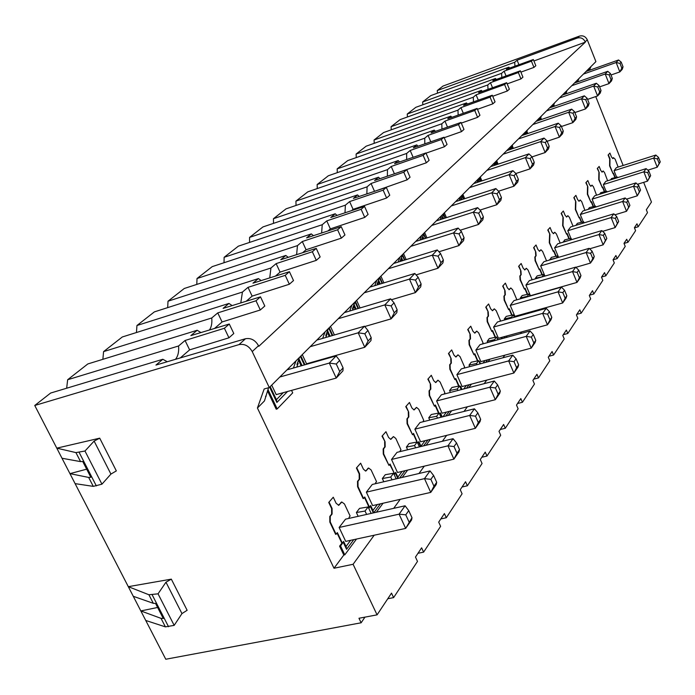 <?xml version="1.0" encoding="UTF-8"?>
<svg xmlns="http://www.w3.org/2000/svg" width="695" height="695" viewBox="0 0 695 695"><rect width="100%" height="100%" fill="white"/><g stroke="black" fill="none" stroke-linecap="round" stroke-linejoin="round"><path stroke-width="1.04" d="M374.179 535.22L353.095 564.279L334.008 568.249L257.428 408.026L264.169 388.965L269.278 387.541L595.91 61.62L587.292 39.841C585.572 36.461 582.94 35.219 579.422 36.114L443.002 86.058L437.268 90.541L437.503 93.165M422.847 104.771L422.621 102L430.796 95.606L508.879 67.154L506.386 69.265L533.326 59.527L531.423 61.177L504.11 71.185L506.064 75.946M407.461 116.977L407.244 114.032L415.827 107.317L495.474 78.474L492.842 80.689L520.346 70.812L522.935 77.154L520.955 78.917L518.348 72.549L520.346 70.812M391.276 129.809L391.068 126.69L400.094 119.627L481.366 90.376L478.603 92.713L506.69 82.696L509.366 89.195L507.272 91.045L504.587 84.529L506.69 82.696M374.24 143.326L374.049 140.008L383.553 132.571L466.51 102.921L463.591 105.379L492.295 95.224L495.049 101.878L492.851 103.833L490.071 97.152L492.295 95.224M356.274 157.583L356.101 154.047L366.126 146.202L450.838 116.152L447.762 118.749L477.091 108.446L479.95 115.274L477.613 117.342L474.746 110.488L477.091 108.446M337.31 172.638L337.162 168.868L347.743 160.588L434.279 130.121L431.03 132.875L461.02 122.424L463.973 129.435L461.506 131.616L458.535 124.587L461.02 122.424M317.259 188.571L317.146 184.531L328.335 175.774L416.765 144.908L413.317 147.818L444.001 137.236L447.059 144.43L444.444 146.741L441.368 139.521L444.001 137.236M296.027 205.451L295.94 201.116L307.798 191.846L398.2 160.58L394.543 163.673L425.939 152.943L429.119 160.337L426.348 162.795L423.151 155.367L425.939 152.943M273.491 223.364L273.456 218.708L286.036 208.865L378.497 177.216L374.605 180.5L406.757 169.632L410.059 177.234L407.105 179.849L403.786 172.212L406.757 169.632M249.54 242.425L249.574 237.395L262.936 226.944L357.534 194.913L353.39 198.405L386.324 187.398L389.756 195.226L386.611 198.023L383.154 190.161L386.324 187.398M224.025 262.727L224.138 257.298L238.376 246.16L335.198 213.765L330.777 217.492L364.528 206.363L368.107 214.425L364.745 217.405L361.148 209.308L364.528 206.363M196.798 284.411L197.015 278.521L212.201 266.637L311.343 233.902L306.617 237.89L341.219 226.639L344.955 234.953L341.358 238.142L337.605 229.784L341.219 226.639M167.677 307.624L168.016 301.204L184.262 288.495L285.81 255.456L280.754 259.721L316.242 248.367L320.152 256.942L316.294 260.364L312.359 251.746L316.242 248.367M136.446 332.531L136.95 325.512L154.368 311.89L258.418 278.573L252.98 283.16L289.415 271.702L293.507 280.572L289.346 284.246L285.228 275.342L289.415 271.702M102.869 359.324L103.581 351.618L122.294 336.979L228.959 303.437L223.104 308.38L260.503 296.852L264.804 306.017L260.321 309.987L255.995 300.779L260.503 296.852M66.668 388.218L67.65 379.739L87.813 363.954L197.189 330.264L190.856 335.607L229.281 324.018L233.798 333.504L228.95 337.805L189.622 349.872L180.266 357.916M171.326 579.144L165.975 582.202L158.043 593.834L148.904 594.746L128.306 586.667L145.75 620.461L165.393 626.864L174.176 625.37L181.96 613.598L187.137 610.288L171.326 579.144L128.306 586.667L56.79 448.153L75.929 452.601L84.972 451.02L101.939 484.18L110.922 474.086L116.343 470.897L99.715 438.171L56.79 448.153L34.75 405.48L50.631 393.049L162.821 359.272L167.287 361.73M145.75 620.461L165.775 659.242L361.131 622.789L364.953 617.134M643.666 182.351L651.458 202.037L646.341 209.734L647.488 212.635L638.166 226.77L634.466 227.873M387.784 598.743L393.613 597.613L417.495 561.404L415.48 557.06L421.622 547.825L423.611 552.134L417.99 553.298M638.166 226.77L636.985 223.807L634.396 227.708L635.586 230.688L627.941 242.286L626.725 239.254L623.997 243.346L625.222 246.404L617.177 258.61L615.918 255.499L613.051 259.826L614.319 262.945L605.832 275.811L604.528 272.631L601.505 277.192L602.808 280.389L593.851 293.968L592.514 290.719L589.317 295.523L590.672 298.807L581.194 313.167L579.812 309.822L576.424 314.922L577.823 318.275L567.798 333.487L566.364 330.055L562.776 335.459L564.227 338.908L553.585 355.032L552.099 351.514L548.294 357.247L549.797 360.783L538.495 377.924L536.948 374.31L532.9 380.408L534.455 384.04L522.423 402.292L520.824 398.574L516.507 405.072L518.122 408.808L505.291 428.276L503.623 424.454L499.01 431.387L500.695 435.235L486.978 456.042L485.24 452.115L480.306 459.534L482.061 463.495L467.361 485.788L465.546 481.739L460.255 489.706L462.088 493.789L446.294 517.74L444.4 513.562L438.701 522.127L440.621 526.332L423.611 552.134M446.294 517.74L440.83 518.922M467.361 485.788L462.053 486.995M486.978 456.042L481.817 457.258M505.291 428.276L500.278 429.493M522.423 402.292L517.54 403.508M538.495 377.924L533.734 379.149M553.585 355.032L548.954 356.257M567.798 333.487L563.28 334.703M581.194 313.167L576.789 314.375M593.851 293.968L589.551 295.175M605.832 275.811L601.627 277.01M617.177 258.61L613.059 259.8M627.941 242.286L624.032 243.432M537.643 309.97L536.94 310.943M521.754 331.863L520.503 333.591M504.822 355.197L502.954 357.777M486.743 380.113L484.163 383.666M467.387 406.775L464.017 411.431M446.633 435.383L442.341 441.299M424.306 466.145L418.963 473.503M400.224 499.331L393.683 508.349M361.131 622.789L358.967 618.263L377.072 614.849L391.511 593.13L393.613 597.613M377.072 614.849L353.095 564.279M334.008 568.249L343.817 555.036L339.603 546.166L340.567 545.957L344.781 554.836L343.817 555.036M356.492 539.051L344.781 554.836M376.386 512.232L383.067 503.223M402.197 477.439L407.652 470.089M426.07 445.26L430.457 439.353M448.214 415.419L451.672 410.762M468.812 387.654L471.453 384.1M488.02 361.765L489.94 359.185M505.977 337.562L507.263 335.833M522.796 314.896L523.517 313.923M616.795 177.885L617.455 177.008L617.699 177.599M595.737 96.57L623.154 165.48M609.915 153.065L608.108 155.037L609.915 153.065L611.487 156.992L612.834 158.59L613.642 157.643L612.66 158.599M608.412 154.933L609.984 158.886L609.906 165.784L613.068 173.68L609.602 165.879L609.689 158.981L608.108 155.037M613.251 173.437L614.936 177.651M617.455 177.008L611.6 178.511L610.584 179.849M601.983 172.108L603.043 171.066M597.257 168.529L599.151 166.452L597.257 168.529L599.194 172.464L599.073 179.588L602.322 187.667L602.808 187.033L604.685 191.69M602.322 187.667L598.76 179.684L598.882 172.56M602.582 187.329L604.372 191.768M607.056 191.916L606.752 191.168L600.775 192.68L599.577 194.244M590.759 186.312L591.879 185.2M585.85 182.715L587.831 180.544L585.85 182.715L587.84 186.746L587.666 194.114L591.019 202.384L591.532 201.715L593.495 206.563M591.019 202.384L587.353 194.209L587.518 186.842M591.297 202.019L593.174 206.641M595.867 206.98L595.493 206.067L589.377 207.597L588.161 209.351M578.935 201.263L580.125 200.082M573.827 197.658L575.903 195.373L573.827 197.658L575.877 201.793L575.66 209.412L579.117 217.874L579.656 217.179L581.724 222.235M579.117 217.874L575.338 209.508L575.556 201.889M579.422 217.483L581.394 222.313M584.087 222.869L583.635 221.766L577.38 223.304L575.973 225.336M566.468 217.031L567.737 215.763M561.152 213.417L563.332 211.011L561.152 213.417L563.263 217.657L562.985 225.545L566.564 234.224L567.129 233.485L569.309 238.767M566.564 234.224L562.655 225.649L562.941 217.752M566.894 233.798L568.97 238.845M571.655 239.636L571.116 238.333L564.714 239.871L563.289 242.147M553.307 233.676L554.653 232.321M547.764 230.062L550.066 227.526L547.764 230.062L549.945 234.406L549.606 242.59L553.298 251.486L553.898 250.704L556.191 256.229M553.298 251.486L549.267 242.694L549.615 234.51M553.654 251.025L555.852 256.316M558.528 257.376L557.894 255.83L551.335 257.385L549.884 259.921M539.381 251.277L540.832 249.826M533.604 247.672L536.027 244.988L533.604 247.672L535.862 252.129L536.123 255.769L535.185 256.959L535.445 260.625L539.268 269.756L539.902 268.922L542.335 274.716M539.268 269.756L535.098 260.729L534.837 257.054L535.776 255.873L535.515 252.233M539.659 269.252L541.978 274.794M544.654 276.158L543.898 274.351L537.174 275.906L535.454 278.156L535.706 278.756M524.638 269.929L526.193 268.366M518.6 266.333L521.154 263.492L518.6 266.333L520.929 270.902L521.18 274.681L520.19 275.932L520.442 279.738L524.404 289.103L525.081 288.225L527.653 294.306M524.404 289.103L520.086 279.842L519.834 276.037L520.833 274.777L520.581 271.007M524.821 288.564L527.288 294.393M529.946 296.079L529.06 293.985L522.171 295.549L520.346 297.938L520.685 298.72M509.001 289.702L510.669 288.025M502.685 286.132L505.378 283.117L502.685 286.132L505.091 290.831L505.326 294.75L504.275 296.079L504.518 300.023L508.627 309.649L509.339 308.719L512.067 315.113M508.627 309.649L504.153 300.127L503.918 296.183L504.97 294.845L504.735 290.936M509.079 309.058L511.702 315.191M514.335 317.259L513.301 314.844L506.238 316.399L504.301 318.935L504.735 319.943M492.373 310.726L494.171 308.919M485.753 307.181L488.611 303.984L485.753 307.181L488.255 312.012L488.472 316.086L487.351 317.502L487.577 321.603L491.843 331.498L492.607 330.499L495.518 337.24M491.843 331.498L487.204 321.707L486.978 317.606L488.099 316.182L487.881 312.116M492.338 330.846L495.135 337.327M497.742 339.82L496.543 337.023L489.289 338.578L487.221 341.28L487.768 342.548M474.668 333.113L476.614 331.168M467.718 329.604L470.75 326.198L467.718 329.604L470.307 334.582L470.515 338.812L469.316 340.324L469.525 344.598L473.964 354.771L474.781 353.712L477.882 360.835M473.964 354.771L469.142 344.703L468.934 340.428L470.133 338.917L469.933 334.686M474.503 354.068L477.491 360.913M480.071 363.885L478.673 360.67L471.227 362.225L469.021 365.101L469.698 366.656M455.772 357.004L457.883 354.893M448.457 353.546L451.68 349.915L448.457 353.546L451.159 358.672L451.342 363.085L450.065 364.701L450.247 369.149L454.878 379.618L455.746 378.488L459.074 386.038M454.878 379.618L449.856 369.254L449.674 364.805L450.951 363.181L450.768 358.776M455.468 378.853L458.674 386.116M461.211 389.626L459.577 385.934L451.932 387.471L449.569 390.555L450.403 392.44M435.557 382.554L437.859 380.261M427.859 379.166L431.3 375.283L427.859 379.166L430.665 384.448L430.831 389.052L429.458 390.781L429.623 395.42L434.445 406.21L435.383 405.003L438.962 413.021M434.445 406.21L429.223 395.524L429.058 390.885L430.431 389.148L430.266 384.552M435.096 405.376L438.545 413.099M441.038 417.226L439.136 412.986L431.274 414.507L428.745 417.808L429.762 420.067M413.89 409.937L416.409 407.435M405.767 406.636L409.442 402.474L405.767 406.636L408.695 412.083L408.834 416.896L407.366 418.755L407.496 423.611L412.535 434.74L413.534 433.437L417.634 442.967M412.535 434.74L407.079 423.715L406.949 418.859L408.417 417L408.286 412.187M413.247 433.81L416.983 442.055M419.415 446.885L417.2 442.011L409.112 443.514L406.393 447.067L407.626 449.761M390.607 439.362L393.37 436.634M382.015 436.165L385.951 431.699L382.015 436.165L385.073 441.794L385.178 446.833L383.597 448.84L383.692 453.922L388.974 465.407L390.051 464.008L394.552 473.799L389.756 464.399M388.974 465.407L383.266 454.026L383.171 448.935L384.752 446.937L384.648 441.907M396.176 478.855L393.596 473.252L385.265 474.72L382.337 478.542L383.822 481.757M365.509 471.071L368.559 468.082M356.413 468.004L360.636 463.191L356.413 468.004L359.176 473.938L359.61 473.825L359.671 479.116L357.968 481.279L358.029 486.613L363.572 498.489L364.736 496.977L369.453 507.089L369.01 507.185L364.432 497.368M363.572 498.489L363.129 498.593L357.586 486.717L357.525 481.374L359.237 479.22L359.176 473.938M368.532 507.828L369.01 507.185M371.139 513.414L368.124 506.959L359.532 508.384L356.379 512.519L365.04 511.042L366.621 514.422M358.16 516.324L356.379 512.519M341.758 502.051L338.387 505.326M328.726 502.433L333.27 497.229L328.726 502.433L331.628 508.566L331.645 514.118L329.795 516.463L329.812 522.084L335.642 534.359L336.093 534.255L330.264 521.98L330.247 516.368L332.097 514.022L332.08 508.462L329.178 502.329M339.603 546.166L341.862 543.169L337.04 533.022M257.428 408.026L264.456 400.937L268.565 387.74M267.479 390.798L276.219 409.216L277.183 408.938L267.949 389.478M296.027 360.844L293.42 368.029L289.137 369.245L288.651 368.211M301.144 365.848L298.503 360.184M317.893 339.038L318.197 339.699M329.221 336.493L327.11 331.897M355.249 309.371L353.59 305.696M379.453 284.246L378.158 281.353M401.997 260.894L401.024 258.67M423.064 239.132L422.352 237.499M442.785 218.812L442.298 217.683M461.176 199.543L460.985 199.1M577.606 79.89L576.589 82.262M577.502 81.941L578.952 78.544M533.908 60.978L585.338 42.152L258.801 346.31L258.523 345.719C255.282 340.116 250.938 337.787 245.5 338.734L239.028 344.598C244.544 343.617 248.949 345.945 252.224 351.583L258.523 345.719M585.338 42.152L585.19 41.796C583.461 38.399 580.812 37.165 577.258 38.069L517.097 60.222L514.674 62.263L514.969 66.164M269.278 387.541L252.224 351.583M533.326 59.527L535.836 65.721L533.951 67.398L531.423 61.177M214.52 328.466L222.079 321.967L260.321 309.987M246.152 301.283L252.137 296.131L289.346 284.246M275.429 276.106L280.068 272.119L316.294 260.364M302.629 252.719L306.078 249.757L341.358 238.142M327.953 230.948L330.36 228.881L364.745 217.405M351.583 210.628L353.077 209.351L386.611 198.023M373.702 191.62L407.105 179.849M395.968 173.281L426.348 162.795M426.035 153.161L444.444 146.741M444.201 137.706L461.506 131.616M461.306 123.111L477.613 117.342M477.456 109.324L492.851 103.833M492.729 96.275L507.272 91.045M507.185 83.895L520.955 78.917M520.894 72.141L533.951 67.398M495.474 78.474L496.291 79.456M501.842 77.458L501.564 73.331L504.11 71.185M518.348 72.549L490.453 82.705L487.777 84.964L407.244 114.032M422.621 102L501.564 73.331M508.879 67.154L509.644 68.084M437.268 90.541L514.674 62.263M518.939 64.731L517.097 60.222M589.395 70.299L591.028 66.503M588.969 68.553L588.005 70.786M490.453 82.705L492.538 87.744M481.366 90.376L482.252 91.41M488.038 89.351L487.777 84.964M504.587 84.529L476.084 94.841L473.269 97.222L391.068 126.69M476.084 94.841L478.316 100.167M466.51 102.921L467.474 104.007M473.495 101.878L473.269 97.222M490.071 97.152L460.941 107.621L457.97 110.131L374.049 140.008M460.941 107.621L463.322 113.285M450.838 116.152L451.889 117.299M458.153 115.101L457.97 110.131M474.746 110.488L444.956 121.112L441.82 123.762L356.101 154.047M444.956 121.112L447.511 127.133M434.279 130.121L435.426 131.338M441.951 129.07L441.82 123.762M458.535 124.587L428.059 135.377L424.741 138.183L337.162 168.868M428.059 135.377L430.804 141.789M416.765 144.908L418.016 146.202M424.819 143.856L424.741 138.183M441.368 139.521L410.18 150.476L406.653 153.447L317.146 184.531M410.18 150.476L413.134 157.313M398.2 160.58L399.582 161.944M406.653 159.529L406.653 153.447M423.151 155.367L391.207 166.479L387.471 169.641L295.94 201.116M391.207 166.479L394.404 173.802M378.497 177.216L380.017 178.667M387.367 176.183L387.471 169.641M403.786 172.212L371.06 183.489L367.09 186.842L273.456 218.708M371.06 183.489L374.388 191.029M357.534 194.913L359.228 196.459M366.856 193.905L367.09 186.842M383.154 190.161L349.62 201.593L345.38 205.164L249.574 237.395M349.62 201.593L353.077 209.351M335.198 213.765L337.092 215.415M344.998 212.809L345.38 205.164M361.148 209.308L326.754 220.897L322.228 224.711L224.138 257.298M326.754 220.897L330.36 228.881M311.343 233.902L313.471 235.657M321.637 233.007L322.228 224.711M337.605 229.784L302.308 241.521L297.469 245.613L197.015 278.521M302.308 241.521L306.078 249.757M285.81 255.456L288.225 257.332M296.609 254.648L297.469 245.613M312.359 251.746L276.132 263.622L270.937 268.009L168.016 301.204M276.132 263.622L280.068 272.119M258.418 278.573L261.19 280.58M269.738 277.896L270.937 268.009M285.228 275.342L248.019 287.356L242.433 292.065L136.95 325.512M248.019 287.356L252.137 296.131M228.959 303.437L232.156 305.591M240.783 302.933L242.433 292.065M255.995 300.779L217.752 312.898L211.732 317.989L103.581 351.618M217.752 312.898L222.079 321.967M197.189 330.264L200.933 332.566M209.473 329.986C211.471 327.006 212.227 323.001 211.732 317.989M228.95 337.805L224.398 328.266L229.281 324.018M224.398 328.266L185.07 340.489L178.563 345.988L67.65 379.739M189.622 349.872L185.07 340.489M245.5 338.734L155.958 365.066L162.821 359.272M175.479 359.324C178.042 356.144 179.067 351.705 178.563 345.988M34.75 405.48L239.028 344.598M61.994 458.248L80.559 461.619L82.722 461.471L90.854 477.309L88.673 477.43L93.269 486.37L101.939 484.18M86.675 469.168L69.943 473.643L88.673 477.43M75.103 483.633L93.269 486.37M133.266 596.284L153.308 603.321L155.55 603.442L163.282 618.507L161.023 618.359L165.393 626.864M157.617 607.465L140.833 610.94L161.023 618.359M99.715 438.171L94.12 441.09L110.922 474.086M84.972 451.02L94.12 441.09M158.043 593.834L174.176 625.37M266.159 396.141L265.525 396.315M578.049 80.672L578.422 81.619M619.992 63.41L621.834 68.11L619.836 71.915L622.242 69.326L623.033 66.824L621.2 62.133L619.992 63.41L616.152 62.515L619.836 71.915L611.001 75.008M621.2 62.133L618.576 59.979L616.152 62.515L583.444 74.07M618.576 59.979L586.024 71.489M623.033 66.824L621.834 68.11M566.729 93.582L566.243 92.365M574.496 82.992L607.751 71.316L610.427 73.548L609.159 74.895L611.053 79.708L609.002 83.617L599.594 86.875M571.776 85.711L605.197 73.983L609.002 83.617L611.53 80.889L612.312 78.353L610.427 73.548M612.312 78.353L611.053 79.708M607.751 71.316L605.197 73.983L609.159 74.895M565.548 93.99L567.077 90.393M565.661 91.81L564.583 94.329M554.428 106.187L553.811 104.658M562.351 95.111L596.362 83.252L599.081 85.572L597.743 86.988L599.698 91.914L597.587 95.936L587.57 99.385M559.492 97.969L593.669 86.067L597.587 95.936L600.254 93.061L601.027 90.489L599.081 85.572M601.027 90.489L599.698 91.914M596.362 83.252L593.669 86.067L597.743 86.988M552.951 106.7L554.567 102.877M553.072 104.372L551.934 107.047M541.475 119.488L540.71 117.62M549.563 107.873L584.347 95.84L587.119 98.247L585.703 99.741L587.727 104.797L585.555 108.924L574.861 112.573M546.539 110.887L581.507 98.812L585.555 108.924L588.361 105.892L589.125 103.286L587.119 98.247M589.125 103.286L587.727 104.797M584.347 95.84L581.507 98.812L585.703 99.741M539.668 120.105L541.37 116.048M539.798 117.611L538.599 120.47M527.809 133.536L526.88 131.286M536.062 121.338L571.664 109.132L574.478 111.634L572.993 113.215L575.078 118.393L572.845 122.65L561.412 126.516M532.874 124.527L568.658 112.277L572.845 122.65L575.816 119.444L576.563 116.803L574.478 111.634M576.563 116.803L575.078 118.393M571.664 109.132L568.658 112.277L572.993 113.215M525.637 134.265L527.436 129.948M525.776 131.607L524.499 134.656M513.362 148.4L512.258 145.724M521.797 135.577L558.241 123.189L561.117 125.795L559.545 127.463L561.699 132.788L559.397 137.167L547.156 141.267M518.427 138.939L555.07 126.516L559.397 137.167L562.542 133.77L563.271 131.094L561.117 125.795M563.271 131.094L561.699 132.788M558.241 123.189L555.07 126.516L559.545 127.463M510.799 149.26L512.702 144.656M510.938 146.41L509.591 149.668M495.474 164.176L495.778 164.924M496.247 162.283L497.16 164.463L496.239 162.291M498.089 164.15L496.769 161.005M506.698 150.641L544.037 138.079L546.965 140.79L545.288 142.562L547.53 148.026L545.149 152.544L532.023 156.896M503.119 154.212L540.667 141.606L545.149 152.544L548.485 148.947L549.189 146.237L546.965 140.79M549.189 146.237L547.53 148.026M544.037 138.079L540.667 141.606L545.288 142.562M495.066 165.158L497.081 160.232M495.214 162.1L493.78 165.584M478.959 180.596L479.428 181.69M479.785 178.563L480.905 181.204L479.776 178.58M481.896 180.882L480.341 177.199M490.687 166.618L528.956 153.873L531.944 156.705L530.163 158.59L532.483 164.211L530.024 168.868L515.855 173.515M486.891 170.405L525.377 157.626L530.024 168.868L533.569 165.045L534.255 162.309L531.944 156.705M534.255 162.309L532.483 164.211M528.956 153.873L525.377 157.626L530.163 158.59M478.377 182.038L480.514 176.765M478.864 181.882L478.395 181.994M478.525 178.745L477.005 182.49M461.411 198.032L462.062 199.535M462.297 195.842L463.652 199.022L462.279 195.868M464.712 198.674L462.879 194.392M473.677 183.584L512.927 170.675L515.968 173.628L514.083 175.635L516.489 181.412L513.952 186.225L498.524 191.221M469.646 187.615L509.122 174.662L513.952 186.225L517.714 182.16L518.374 179.388L515.968 173.628M518.374 179.388L516.489 181.412M512.927 170.675L509.122 174.662L514.083 175.635M460.62 200.004L462.896 194.348M460.785 196.459L459.16 200.481M442.732 216.588L443.575 218.56M443.671 214.225L445.304 218.004M446.433 217.648L444.357 212.844M455.581 201.646L495.856 188.553L498.958 191.655L496.942 193.792L499.453 199.743L496.821 204.721L480.019 210.081M451.281 205.937L491.799 192.81L496.821 204.721L500.834 200.386L501.451 197.589L498.958 191.655M501.451 197.589L499.453 199.743M495.856 188.553L491.799 192.81L496.942 193.792M442.263 218.977L442.524 218.334L441.716 219.142L444.122 213.078M442.524 218.334L441.968 218.517M441.872 215.328L440.144 219.663M422.786 236.378L423.881 238.88M423.794 233.815L425.748 238.289M426.956 237.907L424.619 232.538M436.286 220.897L477.639 207.649L480.801 210.889L478.647 213.174L481.261 219.307L478.534 224.459L460.203 230.227M431.699 225.475L473.304 212.192L478.534 224.459L482.817 219.828L483.399 217.005L480.801 210.889M483.399 217.005L481.261 219.307M477.639 207.649L473.304 212.192L478.647 213.174M422.108 239.436L422.508 238.428L421.648 239.288L424.089 233.068M422.508 238.428L421.908 238.62M421.683 235.466L419.832 240.157M401.467 257.524L402.839 260.634M402.544 254.744L404.864 260.008M406.167 259.6L403.517 253.597M415.671 241.469L458.153 228.064L461.384 231.47L459.074 233.92L461.793 240.244L458.961 245.587L438.945 251.781M410.754 246.369L453.505 232.929L458.961 245.587L463.556 240.626L464.086 237.777L461.384 231.47M464.086 237.777L461.793 240.244M458.153 228.064L453.505 232.929L459.074 233.92M400.546 261.346L401.102 259.921L400.181 260.842L402.657 254.457M401.102 259.921L400.459 260.112M400.077 257.028L398.105 262.102M378.61 280.172L380.313 283.977M379.809 277.253L382.511 283.308M383.918 282.882L380.912 276.15M393.587 263.501L437.268 249.948L440.552 253.545L438.076 256.168L440.917 262.693L437.972 268.244L416.079 274.899M388.323 268.757L432.281 255.178L437.972 268.244L442.906 262.918L443.384 260.043L440.552 253.545M443.384 260.043L440.917 262.693M437.268 249.948L432.281 255.178L438.076 256.168M377.42 284.863L378.149 282.961L377.159 283.951L379.67 277.392M378.149 282.961L377.463 283.169M376.899 280.155L374.787 285.662M354.042 304.488L356.135 309.11M355.449 301.56L358.542 308.389M360.053 307.937L356.639 300.37M369.879 287.157L414.811 273.474L418.164 277.262L415.497 280.085L418.477 286.835L415.41 292.604L391.407 299.754M364.215 292.812L409.442 279.095L415.41 292.604L420.718 286.87L421.127 283.986L418.164 277.262M421.127 283.986L418.477 286.835M414.811 273.474L409.442 279.095L415.497 280.085M352.565 310.17L353.486 307.72L352.426 308.788L354.963 302.047M353.486 307.72L352.739 307.937M351.974 305.027L349.707 311.021M327.571 330.655L330.134 336.224M329.221 327.727L332.766 335.459M334.408 334.981L330.499 326.45M344.364 312.62L390.625 298.824L394.039 302.829L391.155 305.878L394.274 312.863L391.085 318.866L364.727 326.537M338.257 318.71L384.822 304.897L391.085 318.866L396.81 312.68L397.14 309.779L394.039 302.829M397.14 309.779L394.274 312.863M390.625 298.824L384.822 304.897L391.155 305.878M325.764 337.501L326.911 334.399L325.755 335.555L328.318 328.622M326.911 334.399L326.094 334.642M325.095 331.845L322.662 338.395M320.847 360.262L320.63 359.793M298.963 358.898L302.082 365.579M300.892 355.996L304.975 364.762M312.68 362.573L313.393 361.852M316.816 340.098L364.475 326.224L367.95 330.472L371.208 337.674L370.974 340.576L364.771 347.265L306.547 363.789L302.273 354.615M310.213 346.692L358.194 332.801L364.771 347.265L368.115 341.002L371.208 337.674M364.475 326.224L358.194 332.801L364.832 333.774L368.115 341.002M367.95 330.472L364.832 333.774M296.782 367.082L298.181 363.242L296.939 364.493L299.519 357.36M298.181 363.242L297.295 363.494M291.544 390.39L292.708 392.857L277.183 408.938M270.207 386.611L276.402 399.695L276.871 402.457L269.634 387.185M276.402 399.695L283.256 392.675M271.702 385.117L276.21 394.621L336.232 378.071L342.965 370.8L343.095 367.907L339.664 360.444L336.119 355.927L287 369.862M343.095 367.907L339.733 371.53L336.232 378.071L329.308 363.068L279.833 377.011M339.733 371.53L336.276 364.032L329.308 363.068L336.119 355.927M336.276 364.032L339.664 360.444M615.249 177.573L613.476 173.151L613.068 173.68M613.346 157.73L615.127 159.129L618.142 167.078M658.469 157.357L655.828 155.054L653.648 158.104L657.227 167.208L660.25 161.9L658.469 157.357L657.392 158.886L653.648 158.104L614.033 170.709L616.639 177.216M614.033 170.709L616.404 167.634L655.828 155.054M647.853 170.162L657.227 167.208L659.173 163.438L657.392 158.886M660.25 161.9L659.173 163.438M597.57 168.425L599.194 172.464M607.612 180.787L604.554 172.595L603.173 170.979L602.157 172.099L600.767 170.475L599.151 166.452M606.075 191.342L603.347 184.575L605.84 181.343L646.124 168.633L648.817 171.013L647.688 172.612L649.521 177.277L647.514 181.152L637.445 184.288M603.347 184.575L643.831 171.83L647.514 181.152L650.65 175.661L648.817 171.013M650.65 175.661L649.521 177.277M646.124 168.633L643.831 171.83L647.688 172.612M606.752 191.168L605.927 192.263M586.163 182.611L587.84 186.746M596.545 195.191L593.443 186.755L592.01 185.113L590.932 186.295L589.499 184.662L587.831 180.544M594.963 206.198L592.114 199.161L594.729 195.755L635.916 182.907L638.662 185.383L637.471 187.068L639.365 191.837L637.298 195.816L626.473 199.152M592.114 199.161L633.51 186.277L637.298 195.816L640.547 190.135L638.662 185.383M640.547 190.135L639.365 191.837M635.916 182.907L633.51 186.277L637.471 187.068M595.493 206.067L594.486 207.405M574.148 197.562L575.877 201.793M584.886 210.368L581.741 201.654L580.255 199.995L579.117 201.255L577.623 199.587L575.903 195.373M583.27 221.853L580.282 214.52L583.036 210.933L625.161 197.953L627.959 200.516L626.699 202.297L628.654 207.179L626.534 211.28L614.884 214.816M580.282 214.52L622.624 201.507L626.534 211.28L629.905 205.39L627.959 200.516M629.905 205.39L628.654 207.179M625.161 197.953L622.624 201.507L626.699 202.297M583.635 221.766L582.419 223.373M578.518 224.563L575.92 225.206M561.482 213.322L563.263 217.657M572.602 226.362L572.923 225.936L569.414 217.361L567.867 215.685L566.66 217.014L565.113 215.328L563.332 211.011M570.951 238.368L567.798 230.714L570.708 226.935L613.815 213.825L616.673 216.484L615.344 218.369L617.36 223.373L615.171 227.586L602.626 231.348M567.798 230.714L611.131 217.57L615.171 227.586L618.68 221.479L616.673 216.484M618.68 221.479L617.36 223.373M613.815 213.825L611.131 217.57L615.344 218.369M571.116 238.333L569.683 240.227M568.51 240.583L563.176 241.877M548.103 229.967L549.945 234.406M559.631 243.241L560.022 242.729L556.391 233.946L554.792 232.243L553.507 233.659L551.899 231.956L550.066 227.526M558.58 257.358L554.619 247.82L557.694 243.823L601.827 230.584L604.737 233.364L603.338 235.353L605.414 240.487L603.164 244.822L589.647 248.819M554.619 247.82L598.994 234.554L603.164 244.822L606.813 238.481L604.737 233.364M606.813 238.481L605.414 240.487M601.827 230.584L598.994 234.554L603.338 235.353M556.347 258.019L549.71 259.504M557.894 255.83L556.313 257.923M533.951 247.568L535.862 252.129M545.923 261.094L546.392 260.486L542.63 251.477L540.971 249.757L539.589 251.26L537.921 249.531L536.027 244.988M544.932 276.071L540.675 265.907L543.933 261.685L589.143 248.332L592.114 251.225L590.628 253.328L592.783 258.601L590.463 263.075L575.877 267.306M540.675 265.907L586.137 252.528L590.463 263.075L593.434 258.809L594.26 256.472L592.114 251.225M594.26 256.472L592.783 258.601M589.143 248.332L586.137 252.528L590.628 253.328M542.326 276.827L535.454 278.156M543.898 274.351L542.222 276.575M518.957 266.22L520.929 270.902M531.397 280.007L531.953 279.286L528.061 270.042L526.332 268.296L524.855 269.903L523.118 268.148L521.154 263.492M525.915 285.072L529.364 280.598L575.703 267.132L578.735 270.155L577.154 272.397L579.387 277.8L576.989 282.413L530.407 295.705L525.915 285.072L572.515 271.589L576.989 282.413L580.143 277.887L580.959 275.55L578.735 270.155M580.959 275.55L579.387 277.8M575.703 267.132L572.515 271.589L577.154 272.397M527.462 296.791L527.279 296.348L520.346 297.938M529.06 293.985L527.279 296.348M503.041 286.019L505.091 290.831M516.038 300.049L516.637 299.215L512.606 289.728L510.799 287.956L509.226 289.676L507.42 287.904L505.378 283.117M518.105 316.208L518.835 315.235M510.243 305.418L513.909 300.657L561.43 287.105L564.522 290.258L562.837 292.638L565.157 298.198L562.681 302.959L514.899 316.329L510.243 305.418L558.042 291.839L562.681 302.959L566.034 298.155L566.825 295.801L564.522 290.258M566.825 295.801L565.157 298.198M561.43 287.105L558.042 291.839L562.837 292.638M511.694 317.997L511.407 317.346L504.301 318.935M513.301 314.844L511.407 317.346M486.126 307.068L488.255 312.012M492.52 310.717L490.722 308.901L488.611 303.984M492.607 310.691L494.301 308.849L496.178 310.639L500.365 320.395L499.757 321.342M501.156 338.882L502.45 337.153M497.099 338.048L497.855 339.786M493.58 327.041L497.481 321.976L546.244 308.337L549.398 311.647L547.608 314.183L550.014 319.891L547.46 324.817L498.411 338.257L493.58 327.041L542.639 313.384L547.46 324.817L551.022 319.7L551.795 317.346L549.398 311.647M551.795 317.346L550.014 319.891M546.244 308.337L542.639 313.384L547.608 314.183M494.909 340.593L494.527 339.69L487.221 341.28M496.543 337.023L494.527 339.69M468.1 329.5L470.307 334.582M474.807 333.105L472.947 331.263L470.75 326.198M474.911 333.079L476.744 331.098L478.699 332.914L483.051 342.939L482.426 344.008M483.068 363.085L485.006 360.505M479.463 361.409L480.497 363.772M475.832 350.072L479.984 344.677L530.059 330.976L533.282 334.451L531.371 337.153L533.873 343.026L531.223 348.126L480.862 361.608L475.832 350.072L526.211 336.363L531.223 348.126L535.028 342.661L535.776 340.307L533.282 334.451M535.776 340.307L533.873 343.026M530.059 330.976L526.211 336.363L531.371 337.153M477.031 364.701L476.518 363.52L469.021 365.101M478.673 360.67L476.518 363.52M460.029 386.959L460.585 386.229L460.159 387.254M448.848 353.442L451.159 358.672M455.903 356.995L453.974 355.128L451.68 349.915M456.033 356.961L458.005 354.832L460.055 356.665L464.581 366.986L463.947 368.194M463.721 388.974L466.38 385.43M460.629 386.342L461.993 389.426M456.884 374.657L461.324 368.889L512.771 355.154L516.064 358.802L514.022 361.695L516.628 367.751L513.883 373.033L462.123 386.533L456.884 374.657L508.662 360.913L513.883 373.033L517.949 367.186L518.661 364.84L516.064 358.802M518.661 364.84L516.628 367.751M512.771 355.154L508.662 360.913L514.022 361.695M457.944 390.477L457.275 388.983L449.569 390.555M459.577 385.934L457.275 388.983M439.614 414.038L440.456 412.926L439.744 414.342M428.259 379.053L430.665 384.448M435.687 382.545L433.689 380.652L431.3 375.283M435.843 382.502L437.98 380.2L440.117 382.05L444.843 392.684L444.192 394.056M442.976 416.739L446.459 412.083M440.491 413.004L442.237 416.922M436.616 400.954L441.377 394.786L494.275 381.034L497.637 384.882L495.439 387.975L498.159 394.221L495.309 399.703L442.081 413.195L436.616 400.954L489.862 387.211L495.309 399.703L499.67 393.44L500.339 391.103L497.637 384.882M500.339 391.103L498.159 394.221M494.275 381.034L489.862 387.211L495.439 387.975M437.511 418.121L436.668 416.244L428.745 417.808M439.136 412.986L436.668 416.244M417.834 442.923L418.903 441.829L417.843 443.419M406.184 406.523L408.695 412.083M414.012 409.928L411.935 408.008L409.442 402.474M414.194 409.885L416.514 407.392L418.764 409.259L423.689 420.214L423.038 421.769M418.868 441.551L420.97 446.19L425.097 440.673M414.889 429.163L419.997 422.534L474.416 408.808L477.847 412.865L475.493 416.192L478.334 422.63L475.371 428.329L420.597 441.777L414.889 429.163L469.672 415.445L475.371 428.329L480.054 421.604L480.671 419.276L477.847 412.865M480.671 419.276L478.334 422.63M474.416 408.808L469.672 415.445L475.493 416.192M415.593 447.815L414.55 445.521L406.393 447.067M417.2 442.011L414.55 445.521M394.552 473.799L395.69 472.609L394.265 474.702M382.441 436.06L385.073 441.794M390.712 439.353L388.557 437.416L385.951 431.699M390.929 439.301L393.466 436.59L395.82 438.476L400.98 449.787L400.059 450.977L400.32 451.541M395.663 472.322L397.861 477.118L402.136 471.401M391.528 459.473L397.019 452.349L453.062 438.684L456.563 442.976L454.026 446.564L456.997 453.209L453.905 459.143L397.505 472.496L391.528 459.473L447.945 445.834L453.905 459.143L458.952 451.889L459.517 449.604L456.563 442.976M398.261 478.368L397.861 477.118M459.517 449.604L456.997 453.209M453.062 438.684L447.945 445.834L454.026 446.564M392.032 479.828L390.738 477.031L382.337 478.542M393.596 473.252L390.738 477.031M369.453 507.089L370.67 505.786L368.828 508.453M356.848 467.9L359.61 473.825M365.596 471.062L363.372 469.099L360.636 463.191M365.865 471.001L368.637 468.048L371.113 469.95L376.525 481.626L375.535 482.912L375.865 483.624M370.652 505.491L372.954 510.443L377.385 504.518M366.352 492.156L372.277 484.458L430.014 470.915L433.593 475.467L430.857 479.341L433.967 486.222L430.744 492.399L372.616 505.604L366.352 492.156L424.497 478.638L430.744 492.399L436.199 484.563L436.695 482.313L433.593 475.467M373.484 512.884L372.954 510.443M436.695 482.313L433.967 486.222M430.014 470.915L424.497 478.638L430.857 479.341M368.124 506.959L365.04 511.042M341.862 543.169L343.625 541.648L340.567 545.957M336.093 534.255L337.353 532.622L342.314 543.073M333.27 497.229L336.154 503.336L338.778 505.256L341.818 502.025L344.433 503.936L350.115 516.011L349.038 517.401L349.455 518.279M343.608 541.353L346.041 546.47L350.628 540.319M345.545 519.156L339.125 527.479L345.71 541.388L405.671 528.4L411.588 519.912L411.996 517.714L408.738 510.634L405.081 505.786L345.545 519.156M346.041 546.47L346.57 549.319L343.269 542.369M411.996 517.714L405.671 528.4L399.095 514.161L339.125 527.479M409.042 521.945L405.767 514.839L399.095 514.161L405.081 505.786M405.767 514.839L408.738 510.634M587.292 39.841L585.19 41.796M577.258 38.069L579.422 36.114M75.929 452.601L80.559 461.619M148.904 594.746L153.308 603.321M152.188 594.833L168.546 626.725M79.134 452.358L96.327 485.901M165.975 582.202L181.96 613.598M553.576 106.483L553.316 105.84M540.554 119.801L540.18 118.88M526.819 133.866L526.315 132.641M512.302 148.756L511.65 147.184M496.942 164.533L496.126 162.578M480.671 181.291L479.654 178.893M463.383 199.109L462.149 196.216M444.991 218.108L443.506 214.651M425.392 238.402L423.611 234.293M404.464 260.13L402.336 255.291M382.068 283.447L379.531 277.765M358.038 308.545L355.049 301.951M332.193 335.624L328.77 328.179M304.323 364.945L300.388 356.5M317.546 360.67L316.833 361.4M287.53 391.502L276.871 402.457M521.346 314.531L520.616 315.504M505.03 336.45L503.745 338.178M480.149 363.867L479.281 361.887M487.647 359.793L485.727 362.373M461.602 389.53L460.438 386.889M469.099 384.717L466.458 388.27M441.794 417.035L440.274 413.647M449.248 411.379L445.79 416.027M420.588 446.598L418.659 442.333M427.972 439.97L423.568 445.877M397.844 478.464L395.412 473.173M405.089 470.697L399.616 478.047M373.38 512.91L370.357 506.42M380.426 503.823L373.728 512.832M358.029 486.613L357.586 486.717M357.525 481.374L357.968 481.279M359.671 479.116L359.237 479.22M365.987 470.68L366.421 470.576M368.089 468.473L367.655 468.569M353.764 539.641L346.57 549.319M330.264 521.98L329.812 522.084M329.795 516.463L330.247 516.368M332.097 514.022L331.645 514.118M331.628 508.566L332.08 508.462M338.952 504.874L339.403 504.779M341.202 502.494L340.759 502.598M566.06 93.816L565.852 93.278M553.715 106.431L553.402 105.64M540.71 119.749L540.276 118.663M526.992 133.805L526.41 132.406M512.493 148.687L511.763 146.923M445.269 218.022L443.653 214.268M425.705 238.307L423.776 233.876M404.811 260.017L402.518 254.822M382.45 283.325L379.757 277.305M358.464 308.415L355.388 301.621M332.67 335.485L329.143 327.805M304.87 364.788L300.805 356.075M276.671 400.555L270.112 386.707M497.099 338.118L497.82 339.794M479.463 361.513L480.453 363.789M460.637 386.481L461.94 389.443M440.5 413.186L442.176 416.939M418.903 441.829L421.014 446.494M395.69 472.609L398.183 478.03M368.637 468.048L368.202 468.152M370.67 505.786L373.267 511.346M341.818 502.025L341.375 502.12M343.625 541.648L346.327 547.365"/></g></svg>
